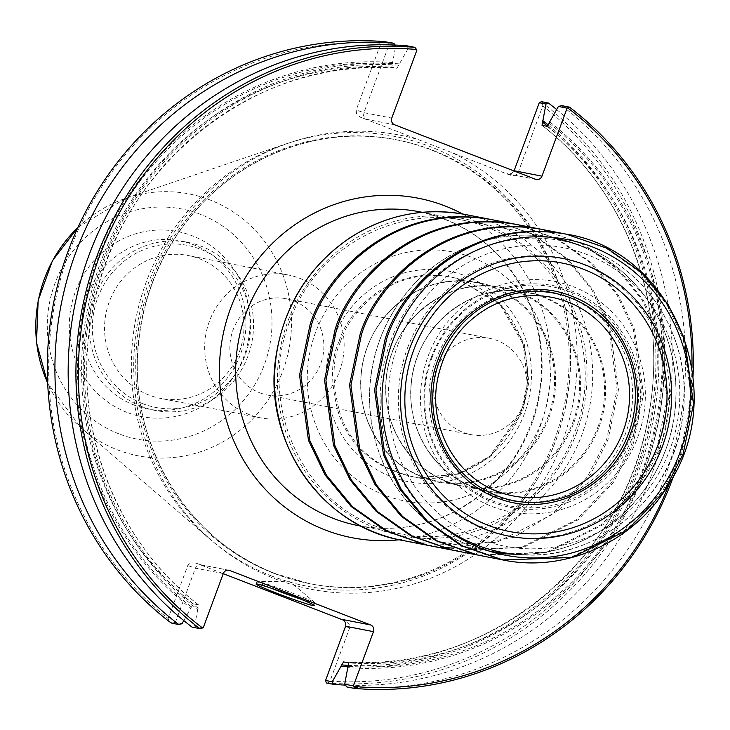 <?xml version="1.0" encoding="UTF-8"?>
<svg xmlns="http://www.w3.org/2000/svg" width="730" height="730" viewBox="0 0 730 730"><rect width="100%" height="100%" fill="white"/><g stroke="black" fill="none" stroke-linecap="round" stroke-linejoin="round"><path stroke-width="0.55" stroke-dasharray="3.65 2.74" d="M249.204 414.585A72.763 69.615 -79 0 1 207.502 327.131A72.763 69.615 -79 0 1 288.313 275A72.763 69.615 -79 0 1 342.744 359.717A72.763 69.615 -79 0 1 260.519 417.843A72.763 69.615 -79 0 1 249.204 414.585M259.88 392.849A49.047 46.93 101 0 0 267.509 395.049A49.047 46.93 101 0 0 320.707 363.85A49.047 46.93 101 0 0 286.242 298.752A49.047 46.93 101 0 0 231.766 333.902A49.047 46.93 101 0 0 259.88 392.849M407.532 348.037A141.501 135.397 -79 0 1 639.672 306.582A141.501 135.397 -79 0 1 554.736 536.176A141.501 135.397 -79 0 1 407.532 348.037M182.071 623.694L175.364 622.389L195.622 567.684L197.958 565.157L201.069 564.865L195.768 563.058L223.243 573.68M343.693 620.254L342.671 619.633M514.121 170.738L518.09 172.627C516.594 175.446 513.783 176.231 509.668 174.972L360.282 117.174L356.523 113.643L356.213 110.029L363.923 112.657L391.773 118.078M518.09 172.627L542.801 105.85A320.141 306.308 -79 0 1 641.524 472.812A320.141 306.308 -79 0 1 329.996 681.127L349.752 627.608L349.113 624.196L345.473 620.965M195.768 563.058L190.767 562.876L187.948 565.029L168.11 618.529A320.141 306.308 -79 0 1 69.386 251.576A320.141 306.308 -79 0 1 380.914 43.252L356.213 110.029M183.796 620.6L190.731 608.172A303.114 290.029 -79 0 1 95.885 259.652A303.114 290.029 -79 0 1 392.567 62.534L391.827 67.233L396.965 68.228L408.216 48.372L416.93 50.069M190.731 608.172L193.331 603.838L198.46 604.832L197.73 609.532A303.114 290.029 -79 0 1 102.884 261.012A303.114 290.029 -79 0 1 399.565 63.893M197.73 609.532L194.508 626.112L192.036 627.097M407.057 45.826L408.216 48.372M386.8 41.884L389.081 44.649L395.788 45.953L392.567 62.534M395.788 45.953L395.122 45.05M380.914 43.252L384.135 41.592M168.11 618.529L169.515 621.768M556.689 109.546A322.103 308.188 -79 0 1 651.726 474.317A322.103 308.188 -79 0 1 345.363 685.096M541.441 101.68L542.509 102.839A322.103 308.188 101 0 1 643.842 473.597A322.103 308.188 101 0 1 327.898 683.006L326.42 682.961M549.763 121.974A303.114 290.029 -79 0 1 644.608 470.485A303.114 290.029 -79 0 1 347.918 667.612M561.698 105.622A322.103 308.188 -79 0 1 664.692 477.657A322.103 308.188 -79 0 1 346.677 686.903M548.413 125.113A303.114 290.029 -79 0 1 637.637 469.034A303.114 290.029 -79 0 1 348.256 666.7M669.62 482.904A320.141 306.308 101 0 0 691.958 368.093M693.035 376.379A322.103 308.188 -79 0 1 673.726 475.632M542.509 102.839L542.801 105.85M327.898 683.006L329.996 681.127M126.983 412.377A94.243 90.173 -79 0 1 103.04 251.75A94.243 90.173 -79 0 1 248.903 308.151A94.243 90.173 -79 0 1 126.983 412.377M274.088 573.433A226.127 216.363 -79 0 1 144.476 301.663A226.127 216.363 -79 0 1 395.633 139.649A226.127 216.363 -79 0 1 564.819 402.933A226.127 216.363 -79 0 1 309.246 583.571A226.127 216.363 -79 0 1 274.088 573.433M271.551 575.97A229.138 219.246 -79 0 1 209.254 538.53A229.138 219.246 -79 0 1 135.743 319.439A229.138 219.246 -79 0 1 286.05 143.901A229.138 219.246 -79 0 1 570.431 365.529A229.138 219.246 -79 0 1 271.551 575.97M134.238 405.113A85.611 81.915 -79 0 1 85.173 302.229A85.611 81.915 -79 0 1 180.255 240.891A85.611 81.915 -79 0 1 244.313 340.563A85.611 81.915 -79 0 1 147.56 408.955A85.611 81.915 -79 0 1 134.238 405.113M141.83 406.592A85.611 81.915 -79 0 1 92.756 303.698A85.611 81.915 -79 0 1 187.847 242.36A85.611 81.915 -79 0 1 251.896 342.041A85.611 81.915 -79 0 1 155.143 410.433A85.611 81.915 -79 0 1 141.83 406.592M142.879 403.745A82.572 79.004 -79 0 1 121.901 263.019A82.572 79.004 -79 0 1 249.696 312.431A82.572 79.004 -79 0 1 142.879 403.745M149.075 395.094A72.763 69.615 -79 0 1 107.374 307.649A72.763 69.615 -79 0 1 188.185 255.518A72.763 69.615 -79 0 1 242.625 340.235A72.763 69.615 -79 0 1 160.39 398.361A72.763 69.615 -79 0 1 149.075 395.094M201.069 564.865L228.107 570.167M175.364 622.389L171.778 623.155M203.223 627.809L194.508 626.112M509.668 174.972L507.012 173.704L511.109 173.704L514.029 170.948M394.638 124.784L366.168 119.246L364.589 118.032L363.577 115.522L363.923 112.657L389.081 44.649M270.657 588.024A31.134 1.524 20.3 0 1 256.969 581.564A31.134 1.524 20.3 0 1 257.307 581.472A31.134 1.524 20.3 0 1 295.048 594.092A31.134 1.524 20.3 0 1 315.168 602.87A31.134 1.524 20.3 0 1 315.36 603.163A31.134 1.524 20.3 0 1 300.769 599.157M523.994 403.407A49.047 46.93 -79 0 1 470.795 434.605A49.047 46.93 -79 0 1 436.33 369.508A49.047 46.93 -79 0 1 489.529 338.309A49.047 46.93 -79 0 1 523.994 403.407M599.056 427.041A101.653 97.263 101 0 0 536.112 294.199A101.653 97.263 101 0 0 412.742 373.34A101.653 97.263 101 0 0 497.44 492.969A101.653 97.263 101 0 0 599.056 427.041M574.045 422.177A101.653 97.263 101 0 0 511.137 289.345A101.653 97.263 101 0 0 387.73 368.477A101.653 97.263 101 0 0 472.456 488.105A101.653 97.263 101 0 0 574.045 422.177M549.042 417.314A101.653 97.263 101 0 0 486.125 284.481A101.653 97.263 101 0 0 362.728 363.604A101.653 97.263 101 0 0 447.454 483.242A101.653 97.263 101 0 0 549.042 417.314M553.249 237.807A159.87 152.971 -79 0 1 665.577 449.981A159.87 152.971 -79 0 1 492.184 551.67M488.835 550.977A159.87 152.971 -79 0 1 467.319 544.507A159.87 152.971 -79 0 1 375.211 354.077A159.87 152.971 -79 0 1 549.891 237.195M358.366 525.636A159.87 152.971 101 0 0 539.059 397.923A159.87 152.971 101 0 0 419.44 211.773C469.463 222.832 505.662 252.361 528.045 300.386C541.76 332.561 545.036 366.059 537.873 400.898C526.458 449.443 499.758 485.751 457.774 509.832C426.11 526.759 392.968 532.024 358.366 525.636M435.883 359.607A106.233 101.643 -79 0 1 610.152 328.491A106.233 101.643 -79 0 1 546.396 500.853A106.233 101.643 -79 0 1 435.883 359.607M431.895 357.91A111.59 106.772 -79 0 1 614.952 325.224A111.59 106.772 -79 0 1 547.974 506.273A111.59 106.772 -79 0 1 431.895 357.91M431.238 357.554A112.931 108.058 -79 0 1 616.503 324.467A112.931 108.058 -79 0 1 548.723 507.706A112.931 108.058 -79 0 1 431.238 357.554M428.108 356.194A117.302 112.237 -79 0 1 620.546 321.83A117.302 112.237 -79 0 1 550.137 512.159A117.302 112.237 -79 0 1 428.108 356.194M398.042 344.368A152.132 145.562 -79 0 1 647.61 299.793A152.132 145.562 -79 0 1 556.296 546.633A152.132 145.562 -79 0 1 398.042 344.368M431.156 516.721A158.665 151.813 -79 0 1 390.404 341.759A158.665 151.813 -79 0 1 580.222 245.463A158.665 151.813 -79 0 1 681.209 425.581A158.665 151.813 -79 0 1 520.043 554.69C592.906 561.042 665.231 504.813 680.451 430.253C690.106 383.305 681.774 340.399 655.449 301.526C636.131 274.589 611.056 255.901 580.222 245.463M510.626 554.061A159.861 152.962 101 0 0 665.705 450.009A159.861 152.962 101 0 0 571.252 242.506M549.763 237.186A159.861 152.962 101 0 0 380.001 339.532A159.861 152.962 101 0 0 488.708 550.94M343.182 619.907L344.797 620.683M196.142 563.195L201.297 564.947M452.7 152.944A231.355 221.363 -79 0 1 558.642 451.176A231.355 221.363 -79 0 1 275.283 578.917A231.355 221.363 -79 0 1 145.525 291.434A231.355 221.363 -79 0 1 417.98 139.521M198.213 608.209A301.764 288.724 -79 0 1 104.098 261.486A301.764 288.724 -79 0 1 399.073 65.216M191.214 606.849A301.764 288.724 -79 0 1 97.099 260.126A301.764 288.724 -79 0 1 392.074 63.857M193.331 603.838A298.488 285.603 -79 0 1 100.95 261.431A298.488 285.603 -79 0 1 391.827 67.233M198.46 604.832A298.488 285.603 -79 0 1 106.078 262.435A298.488 285.603 -79 0 1 396.965 68.228M275.602 573.725A226.127 216.363 -79 0 1 146 301.955A226.127 216.363 -79 0 1 397.147 139.941A226.127 216.363 -79 0 1 566.334 403.225A226.127 216.363 -79 0 1 310.77 583.863A226.127 216.363 -79 0 1 275.602 573.725M549.27 123.297A301.764 288.724 -79 0 1 643.395 470.02A301.764 288.724 -79 0 1 348.411 666.28M547.564 126.162A301.764 288.724 -79 0 1 636.496 468.368A301.764 288.724 -79 0 1 348.712 665.368M542.025 125.304A298.488 285.603 -79 0 1 634.406 467.711A298.488 285.603 -79 0 1 343.529 661.909M547.153 126.308A298.488 285.603 -79 0 1 639.535 468.706A298.488 285.603 -79 0 1 348.657 662.913M462.665 214.009A172.955 165.482 -79 0 1 547.61 399.584A172.955 165.482 -79 0 1 399.274 539.771M119.017 433.903A117.229 112.165 -79 0 1 89.233 234.102A117.229 112.165 -79 0 1 270.675 304.264A117.229 112.165 -79 0 1 119.017 433.903M77.891 227.541A133.407 127.65 -79 0 1 125.843 198.286A133.407 127.65 -79 0 1 291.416 327.314A133.407 127.65 -79 0 1 117.402 449.835A133.407 127.65 -79 0 1 81.139 428.045A133.407 127.65 -79 0 1 47.66 382.94M349.597 628.138L345.618 626.24M223.28 573.579L195.421 568.159L187.71 565.54M366.168 119.246L361.012 117.493M507.012 173.704L535.482 179.242M545.392 296.344A101.151 96.789 101 0 0 439.159 371.479A101.151 96.789 101 0 0 494.402 490.131M598.016 426.758A101.151 96.789 101 0 0 520.463 291.489A101.151 96.789 101 0 0 520.38 291.48A101.151 96.789 101 0 0 412.623 373.313A101.151 96.789 101 0 0 481.836 489.593A101.151 96.789 101 0 0 481.909 489.611A101.151 96.789 101 0 0 598.016 426.758M573.004 421.885A101.151 96.789 101 0 0 495.451 286.625A101.151 96.789 101 0 0 495.378 286.616A101.151 96.789 101 0 0 387.612 368.449A101.151 96.789 101 0 0 456.825 484.729A101.151 96.789 101 0 0 456.898 484.747A101.151 96.789 101 0 0 573.004 421.885M548.002 417.022A101.151 96.789 101 0 0 470.448 281.753A101.151 96.789 101 0 0 470.366 281.743A101.151 96.789 101 0 0 367.217 347.115A101.151 96.789 101 0 0 431.822 479.865A101.151 96.789 101 0 0 431.895 479.884A101.151 96.789 101 0 0 548.002 417.022M340.545 341.822C331.849 360.091 331.867 384.646 340.618 415.489C353.411 449.415 379.463 470.239 418.764 477.967L458.997 474.026L490.642 456.807L522.479 412.167L528.839 382.429L524.313 344.012L500.743 304.191L457.555 278.604C392.311 262.289 347.836 314.01 340.545 341.822M339.085 341.512C330.334 359.872 330.389 384.537 339.249 415.516C352.234 449.589 378.478 470.375 417.989 477.876L458.057 473.733L489.52 456.469L521.202 411.939L527.562 382.274L523.109 343.967L499.749 304.173L456.807 278.404C391.298 261.559 346.339 313.59 339.085 341.512M332.916 339.404A107.191 102.565 101 0 0 391.563 476.863A107.191 102.565 101 0 0 524.496 413.49A107.191 102.565 101 0 0 465.849 276.031A107.191 102.565 101 0 0 332.916 339.404M542.061 420.27A126.783 121.308 101 0 0 410.169 251.695A126.783 121.308 101 0 0 334.075 457.409A126.783 121.308 101 0 0 542.061 420.27M289.5 321.957C258.174 401.199 299.893 499.001 376.817 526.631C452.372 557.957 546.952 512.871 574.756 432.26C606.082 353.019 564.363 255.226 487.439 227.596C411.875 196.261 317.295 241.356 289.5 321.957M576.554 432.945A161.531 154.559 101 0 0 408.508 218.179A161.531 154.559 101 0 0 311.564 480.267A161.531 154.559 101 0 0 576.554 432.945M403.334 540.574A165.956 158.793 101 0 0 581.901 434.742A165.956 158.793 101 0 0 466.726 214.775M427.789 545.328L496.601 542.354L551.643 514.769L587.248 477.009L606.621 439.551L617.096 389.391L608.3 324.448L591.92 289.993L566.024 258.438L531.476 233.837L491.18 219.538M429.368 545.629L440.601 547.281M453.421 548.13L513.893 537.298L560.476 508.901L590.835 473.952L607.99 439.816L618.456 389.701L609.696 324.804L593.353 290.367L567.502 258.812L533.01 234.193L492.759 219.858M452.792 550.201L521.603 547.226L576.645 519.632L612.251 481.882L631.623 444.415L642.099 394.264L633.302 329.321L616.923 294.856L591.035 263.302L556.479 238.701L516.192 224.411M454.37 550.493L523.118 547.445L578.087 519.842L613.647 482.119L632.992 444.689L643.468 394.565L634.708 329.668L618.356 295.23L592.514 263.676L558.012 239.057L517.762 224.721M477.803 555.065L546.615 552.09L601.657 524.496L637.263 486.746L656.635 449.288L667.111 399.127L658.314 334.185L641.935 299.729L616.038 268.175L581.491 243.565L541.195 229.275M479.382 555.366L548.12 552.318L603.089 524.706L638.65 486.983L658.004 449.552L668.47 399.429L659.71 334.541L643.367 300.094L617.516 268.549L583.024 243.92L542.773 229.585M502.012 559.773L571.179 557.072L626.459 529.524L662.21 491.701L681.637 454.151L692.122 403.882L683.225 338.784L666.736 304.264L640.694 272.701L605.982 248.163L565.403 233.983M550.237 237.223L422.259 212.321M489.164 551.086L361.186 526.184M198.633 604.933C113.725 539.935 70.701 422.214 92.162 313.38C116.28 167.453 256.23 54.996 397.01 68.237M395.633 139.649L397.147 139.941C320.643 124.237 236.693 156.521 187.291 220.77C158.456 258.082 142.067 300.45 138.134 347.872C129.32 444.889 188.285 541.578 275.675 573.753L309.246 583.571M343.474 661.909C483.616 675.049 623.046 563.724 647.975 418.628C670.24 309.301 627.28 190.576 541.852 125.213M209.254 538.53L81.139 428.045L47.669 383.14M77.973 227.358L125.843 198.286L286.05 143.901M187.847 242.36L180.255 240.891M155.143 410.433L147.56 408.955M288.313 275L188.185 255.518M260.519 417.843L160.39 398.361M228.955 570.258L200.586 564.737M536.294 179.48L507.925 173.959M315.168 602.87L290.093 581.746L257.307 581.472M314.457 605.617L315.36 603.163M256.066 584.018L256.969 581.564M267.509 395.049L470.795 434.605M286.242 298.752L489.529 338.309M536.112 294.199L545.465 296.353M497.44 492.969L506.912 494.484M520.38 291.48C468.021 283.578 414.676 328.755 411.255 384.345C406.236 431.74 437.845 478.67 481.836 489.593M511.137 289.345L520.463 291.489M472.456 488.105L481.909 489.611M495.378 286.616C443.95 278.915 391.344 322.277 386.517 376.762C380.111 424.979 411.939 473.624 456.825 484.729M486.125 284.481L495.451 286.625M447.454 483.242L456.898 484.747M470.366 281.743C418.947 274.051 366.332 317.413 361.514 371.899C355.108 420.115 386.927 468.76 431.822 479.865M470.448 281.753L456.807 278.404C476.991 284.189 493.662 295.559 506.802 312.495C525.198 337.661 531.349 365.958 525.244 397.385C518.3 427.077 502.167 449.671 476.863 465.174C458.394 475.832 438.776 480.066 417.989 477.876L431.895 479.884"/><path stroke-width="1.09" d="M223.243 573.68L343.693 620.254M673.726 475.632A322.103 308.188 -79 0 1 354.424 688.408L346.677 686.903L344.706 684.192L353.411 685.881L373.477 631.66A5.229 5.01 101 0 0 370.612 624.953L229.768 570.486A5.229 5.01 -79 0 0 223.28 573.579L203.223 627.809L199.783 628.612A322.103 308.188 -79 0 1 96.789 256.568A322.103 308.188 -79 0 1 414.804 47.331L407.057 45.826A322.103 308.188 -79 0 0 89.042 255.062A322.103 308.188 -79 0 0 192.036 627.097L199.783 628.612M276.378 593.089A31.134 1.524 20.3 0 1 256.066 584.018A31.134 1.524 20.3 0 1 285.786 593.39A31.134 1.524 20.3 0 1 314.457 605.617A31.134 1.524 20.3 0 1 276.378 593.089M178.786 624.524L171.778 623.155L169.515 621.768A322.103 308.188 101 0 1 68.191 251.01A322.103 308.188 101 0 1 384.135 41.592L393.808 43.243A322.103 308.188 -79 0 0 75.792 252.489A322.103 308.188 -79 0 0 178.786 624.524L182.071 623.694L183.796 620.6M395.122 45.05L393.808 43.243M691.958 368.093A320.141 306.308 101 0 0 567.73 107.958L567.128 108.149L541.97 176.149A5.229 5.01 101 0 1 535.482 179.242L394.638 124.784A5.229 5.01 -79 0 1 391.773 118.078L416.93 50.069L416.602 49.512A320.141 306.308 101 0 0 99.107 257.362A320.141 306.308 101 0 0 202.611 628.001M416.602 49.512L414.804 47.331M548.449 103.04L545.976 104.034L539.269 102.729L541.441 101.68L548.449 103.04A322.103 308.188 -79 0 1 556.689 109.546M345.363 685.096A322.103 308.188 -79 0 1 333.427 684.32L326.42 682.961L325.562 680.46L345.783 625.72L345.473 622.462L343.182 619.907M567.128 108.149L558.413 106.452L547.153 126.308L542.025 125.304L545.976 104.034M344.706 684.192L348.657 662.913L343.529 661.909L332.269 681.765L333.427 684.32M558.413 106.452L561.698 105.622L569.446 107.127A322.103 308.188 -79 0 1 693.035 376.379M542.764 120.614A303.114 290.029 -79 0 1 548.413 125.113M348.256 666.7A303.114 290.029 -79 0 1 340.919 666.244M353.411 685.881L353.749 686.437A320.141 306.308 101 0 0 669.62 482.904M353.749 686.437L354.424 688.408M569.446 107.127L567.73 107.958M325.562 680.46L332.269 681.765M514.029 170.948L539.269 102.729M300.769 599.157A31.134 1.524 20.3 0 1 277.281 590.634A31.134 1.524 20.3 0 1 270.657 588.024M489.164 551.086L492.184 551.67A159.87 152.971 -79 0 1 488.835 550.977M422.259 212.321L419.44 211.773A159.87 152.971 101 0 0 241.876 326.319A159.87 152.971 101 0 0 333.51 518.464A159.87 152.971 101 0 0 358.366 525.636L361.186 526.184M549.891 237.195A159.87 152.971 -79 0 1 553.249 237.807L550.237 237.223M488.708 550.94A159.861 152.962 101 0 0 510.626 554.061L520.043 554.69A158.665 151.813 -79 0 1 431.156 516.721M580.222 245.463L571.252 242.506A159.861 152.962 101 0 0 549.763 237.186M370.612 624.953L342.142 619.414M228.107 570.167L229.768 570.486M542.271 121.937A301.764 288.724 -79 0 1 547.564 126.162M348.712 665.368A301.764 288.724 -79 0 1 341.412 664.92M399.274 539.771A172.955 165.482 -79 0 1 325.242 529.989A172.955 165.482 -79 0 1 234.376 298.88A172.955 165.482 -79 0 1 462.665 214.009M47.66 382.94A133.407 127.65 -79 0 1 77.891 227.541M345.618 626.24L373.477 631.66M541.97 176.149L514.121 170.738M623.019 431.622A101.151 96.789 101 0 0 545.465 296.353A101.151 96.789 101 0 0 545.392 296.344C525.819 294.108 507.177 297.685 489.447 307.075C461.762 322.797 444.515 346.677 437.708 378.715C427.032 429.048 459.279 482.84 506.839 494.456A101.151 96.789 101 0 0 506.912 494.484A101.151 96.789 101 0 0 623.019 431.622M494.402 490.131A101.151 96.789 101 0 0 506.839 494.456M628.53 433.474A105.704 101.142 101 0 0 518.565 292.931A105.704 101.142 101 0 0 455.118 464.444A105.704 101.142 101 0 0 628.53 433.474M490.387 219.383L466.726 214.775A165.956 158.793 101 0 0 466.579 214.748A165.956 158.793 101 0 0 285.302 320.059A165.956 158.793 101 0 0 403.188 540.547A165.956 158.793 101 0 0 403.334 540.574L426.986 545.182M489.876 219.283C387.447 201.553 322.423 281.159 310.031 324.868L299.546 375.202L308.489 440.391L325.051 474.938L351.176 506.501L385.978 531.002L426.475 545.082M515.389 224.247L491.29 219.566C388.844 201.799 323.801 281.415 311.409 325.133L300.924 375.476L309.876 440.674L326.438 475.221L352.581 506.793L387.393 531.285L427.789 545.328M427.899 545.356L451.487 549.945M440.601 547.281L453.421 548.13M514.878 224.146C412.45 206.417 347.425 286.023 335.034 329.732L324.549 380.065L333.5 445.254L350.053 479.802L376.187 511.365L410.981 535.866L451.998 550.046M540.401 229.111L516.302 224.429C413.855 206.663 348.803 286.288 336.411 330.006L325.927 380.339L334.878 445.537L351.449 480.084L377.583 511.657L412.395 536.148L452.792 550.201M452.901 550.219L477 554.909M539.89 229.01C437.462 211.289 372.437 290.887 360.045 334.596L349.56 384.938L358.503 450.118L375.065 484.665L401.19 516.238L435.993 540.738L476.489 554.809M565.403 233.983L541.304 229.293C438.867 211.536 373.815 291.151 361.423 334.869L350.938 385.212L359.89 450.401L376.452 484.957L402.595 516.521L437.407 541.021L477.803 555.065M477.913 555.083L502.012 559.773M564.892 233.883C462.464 216.153 397.448 295.75 385.048 339.468L374.563 389.802L383.515 454.982L400.067 489.529L426.201 521.101L460.995 545.602L501.501 559.682M386.425 339.733L375.941 390.076L384.892 455.274L401.454 489.821L427.598 521.393L462.409 545.885L502.915 559.956L572.137 557.455L627.636 529.943L663.524 492.047L683.015 454.416L693.5 404.037L684.512 338.793L667.913 304.227L641.725 272.655L606.867 248.182L566.316 234.157C463.869 216.39 398.817 296.015 386.425 339.733M392.439 341.786A160.828 153.884 101 0 0 480.422 548.011A160.828 153.884 101 0 0 679.867 452.928A160.828 153.884 101 0 0 591.884 246.694A160.828 153.884 101 0 0 392.439 341.786M662.466 446.212A141.428 135.315 101 0 0 515.343 258.174A141.428 135.315 101 0 0 430.454 487.64A141.428 135.315 101 0 0 662.466 446.212M658.159 444.57A136.784 130.871 101 0 0 583.325 269.178A136.784 130.871 101 0 0 413.709 350.053A136.784 130.871 101 0 0 488.534 525.445A136.784 130.871 101 0 0 658.159 444.57M437.973 359.771C416.839 413.207 444.981 479.163 496.856 497.796C547.81 518.92 611.585 488.516 630.337 434.158C651.461 380.722 623.329 314.767 571.453 296.134C520.499 275.009 456.715 305.414 437.973 359.771M47.669 383.14L36.5 342.662L38.161 300.45L52.45 260.692L77.973 227.358M571.252 242.506L553.249 237.807M492.184 551.67L510.626 554.061M466.579 214.748C424.942 206.891 385.951 214.656 349.606 238.035C308.452 266.505 283.906 305.97 275.976 356.441C262.234 439.113 320.333 526.868 403.188 540.547M565.558 234.011L566.316 234.157C671.664 250.135 729.754 388.661 670.359 481.645C636.934 540.492 566.745 573.369 502.924 559.956L502.158 559.81"/></g></svg>

